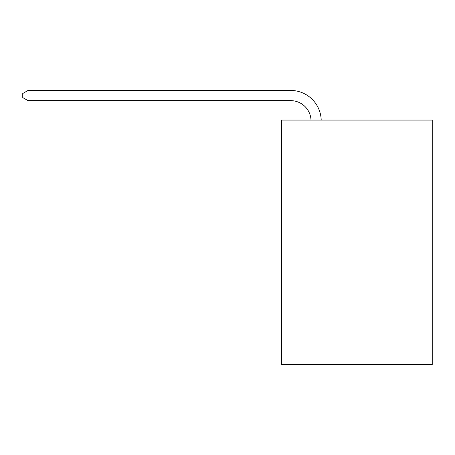 <?xml version="1.0" encoding="UTF-8"?>
<svg xmlns="http://www.w3.org/2000/svg" width="455" height="455" viewBox="0 0 455 455"><rect width="100%" height="100%" fill="white"/><g stroke="black" fill="none" stroke-linecap="round" stroke-linejoin="round"><path stroke-width="0.68" d="M432.25 120.075L432.25 364.552L281.491 364.552L281.491 120.075L432.25 120.075M290.654 100.635A20.373 20.373 0 0 1 311.01 120.075A20.373 20.373 0 0 0 290.654 100.635A20.373 20.373 0 0 1 311.01 120.075A20.373 20.373 0 0 0 290.654 100.635A20.373 20.373 0 0 1 311.01 120.075A20.373 20.373 0 0 0 290.654 100.635L28.045 100.635L22.75 97.58L22.75 93.508L28.045 90.448L290.654 90.448A30.559 30.559 0 0 1 321.202 120.075M28.045 100.635L28.045 90.448L290.654 90.448"/></g></svg>
